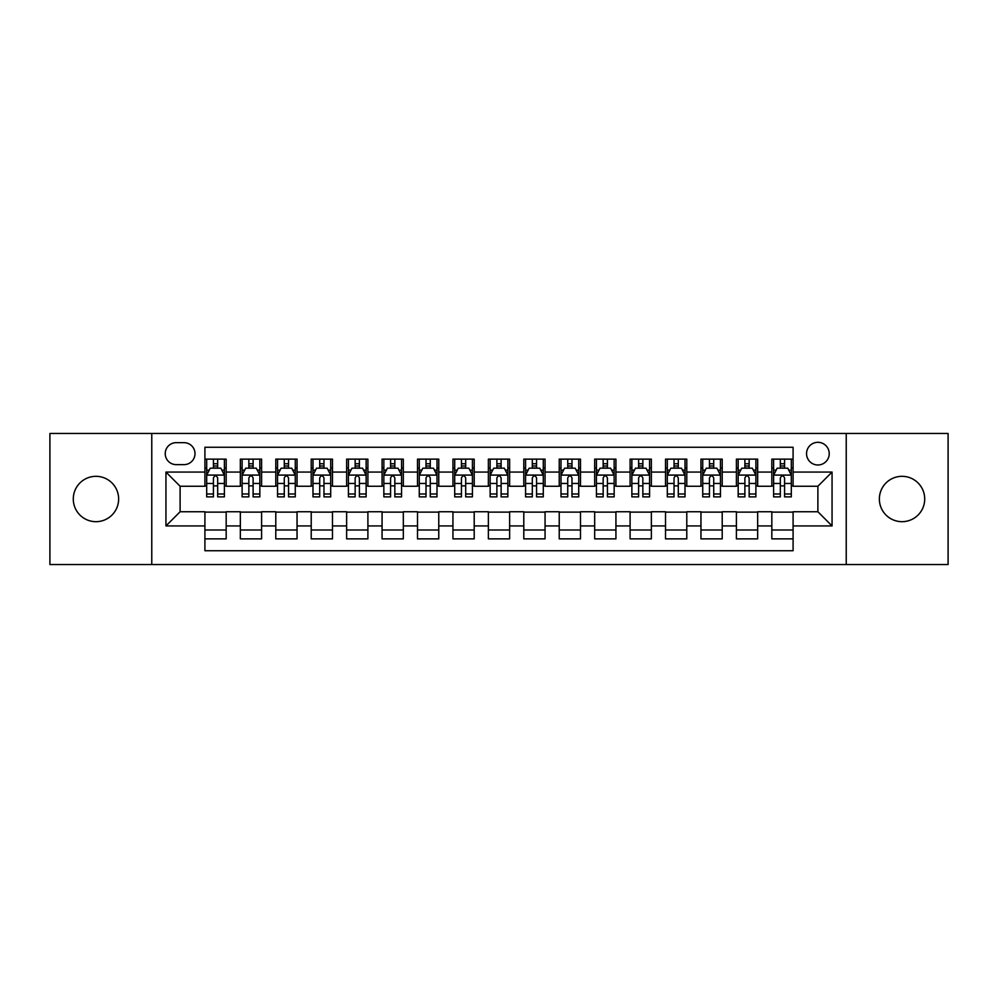 <?xml version="1.0" encoding="UTF-8"?>
<svg xmlns="http://www.w3.org/2000/svg" width="998" height="998" viewBox="0 0 998 998"><rect width="100%" height="100%" fill="white"/><g stroke="black" fill="none" stroke-linecap="round" stroke-linejoin="round"><path stroke-width="1.5" d="M902.042 476.32A22.68 22.68 0 0 0 879.363 499A22.68 22.68 0 0 0 902.042 521.68A22.68 22.68 0 0 0 924.709 499A22.68 22.68 0 0 0 902.042 476.32M95.958 476.32A22.68 22.68 0 0 0 73.291 499A22.68 22.68 0 0 0 95.958 521.68A22.68 22.68 0 0 0 118.637 499A22.68 22.68 0 0 0 95.958 476.32M817.886 442.314A11.34 11.34 0 0 0 806.546 453.641A11.34 11.34 0 0 0 817.886 464.981A11.34 11.34 0 0 0 829.226 453.641A11.34 11.34 0 0 0 817.886 442.314M846.229 564.544L948.1 564.544L948.1 433.456L846.229 433.456L846.229 564.544L151.771 564.544L151.771 433.456L49.9 433.456L49.9 564.544L151.771 564.544M793.086 459.142L771.828 459.142L771.828 472.066L757.657 472.066L757.657 486.251L771.828 486.251L771.828 472.066M757.657 472.066L757.657 459.142L736.399 459.142L736.399 472.066L722.215 472.066L722.215 486.251L736.399 486.251L736.399 472.066M722.215 472.066L722.215 459.142L700.958 459.142L700.958 472.066L686.786 472.066L686.786 486.251L700.958 486.251L700.958 472.066M686.786 472.066L686.786 459.142L665.529 459.142L665.529 472.066L651.357 472.066L651.357 486.251L665.529 486.251L665.529 472.066M651.357 472.066L651.357 459.142L630.1 459.142L630.1 472.066L615.928 472.066L615.928 486.251L630.1 486.251L630.1 472.066M615.928 472.066L615.928 459.142L594.671 459.142L594.671 472.066L580.499 472.066L580.499 486.251L594.671 486.251L594.671 472.066M580.499 472.066L580.499 459.142L559.229 459.142L559.229 472.066L545.058 472.066L545.058 486.251L559.229 486.251L559.229 472.066M545.058 472.066L545.058 459.142L523.8 459.142L523.8 472.066L509.629 472.066L509.629 486.251L523.8 486.251L523.8 472.066M509.629 472.066L509.629 459.142L488.371 459.142L488.371 472.066L474.2 472.066L474.2 486.251L488.371 486.251L488.371 472.066M474.2 472.066L474.2 459.142L452.942 459.142L452.942 472.066L438.771 472.066L438.771 486.251L452.942 486.251L452.942 472.066M438.771 472.066L438.771 459.142L417.501 459.142L417.501 472.066L403.329 472.066L403.329 486.251L417.501 486.251L417.501 472.066M403.329 472.066L403.329 459.142L382.072 459.142L382.072 472.066L367.9 472.066L367.9 486.251L382.072 486.251L382.072 472.066M367.9 472.066L367.9 459.142L346.643 459.142L346.643 472.066L332.471 472.066L332.471 486.251L346.643 486.251L346.643 472.066M332.471 472.066L332.471 459.142L311.214 459.142L311.214 472.066L297.042 472.066L297.042 486.251L311.214 486.251L311.214 472.066M297.042 472.066L297.042 459.142L275.785 459.142L275.785 472.066L261.601 472.066L261.601 486.251L275.785 486.251L275.785 472.066M261.601 472.066L261.601 459.142L240.343 459.142L240.343 486.251L226.172 486.251L226.172 459.142L204.914 459.142M204.914 538.858L226.172 538.858L226.172 511.749L240.343 511.749L240.343 538.858L261.601 538.858L261.601 511.749L275.785 511.749L275.785 525.934L261.601 525.934M275.785 525.934L275.785 538.858L297.042 538.858L297.042 511.749L311.214 511.749L311.214 525.934L297.042 525.934M311.214 525.934L311.214 538.858L332.471 538.858L332.471 511.749L346.643 511.749L346.643 525.934L332.471 525.934M346.643 525.934L346.643 538.858L367.9 538.858L367.9 511.749L382.072 511.749L382.072 525.934L367.9 525.934M382.072 525.934L382.072 538.858L403.329 538.858L403.329 511.749L417.501 511.749L417.501 525.934L403.329 525.934M417.501 525.934L417.501 538.858L438.771 538.858L438.771 511.749L452.942 511.749L452.942 525.934L438.771 525.934M452.942 525.934L452.942 538.858L474.2 538.858L474.2 511.749L488.371 511.749L488.371 525.934L474.2 525.934M488.371 525.934L488.371 538.858L509.629 538.858L509.629 511.749L523.8 511.749L523.8 525.934L509.629 525.934M523.8 525.934L523.8 538.858L545.058 538.858L545.058 511.749L559.229 511.749L559.229 525.934L545.058 525.934M559.229 525.934L559.229 538.858L580.499 538.858L580.499 511.749L594.671 511.749L594.671 525.934L580.499 525.934M594.671 525.934L594.671 538.858L615.928 538.858L615.928 511.749L630.1 511.749L630.1 525.934L615.928 525.934M630.1 525.934L630.1 538.858L651.357 538.858L651.357 511.749L665.529 511.749L665.529 525.934L651.357 525.934M665.529 525.934L665.529 538.858L686.786 538.858L686.786 511.749L700.958 511.749L700.958 525.934L686.786 525.934M700.958 525.934L700.958 538.858L722.215 538.858L722.215 511.749L736.399 511.749L736.399 525.934L722.215 525.934M736.399 525.934L736.399 538.858L757.657 538.858L757.657 511.749L771.828 511.749L771.828 525.934L757.657 525.934M176.209 464.631L184.006 464.631A10.978 10.978 0 0 0 194.997 453.641A10.978 10.978 0 0 0 184.006 442.663L176.209 442.663A10.978 10.978 0 0 0 165.231 453.641A10.978 10.978 0 0 0 176.209 464.631M846.229 433.456L151.771 433.456M793.086 472.066L793.086 447.266L204.914 447.266L204.914 486.251L180.114 486.251L180.114 511.749L204.914 511.749L204.914 550.734L793.086 550.734L793.086 511.749L817.886 511.749L817.886 486.251L793.086 486.251L793.086 472.066L832.058 472.066L832.058 525.934L793.086 525.934M204.914 525.934L165.942 525.934L165.942 472.066L204.914 472.066M771.828 525.934L771.828 538.858L793.086 538.858M204.914 468L206.686 468M213.422 468L217.676 468M224.4 468L226.172 468M204.914 485.889L206.686 485.889M213.422 485.889L217.676 485.889M224.4 485.889L226.172 485.889M204.914 512.111L226.172 512.111M204.914 530L226.172 530M240.343 485.889L242.115 485.889M248.851 485.889L253.105 485.889M259.829 485.889L261.601 485.889M240.343 468L242.115 468M248.851 468L253.105 468M259.829 468L261.601 468M240.343 512.111L261.601 512.111M240.343 530L261.601 530M275.785 512.111L297.042 512.111M275.785 530L297.042 530M275.785 468L277.556 468M284.28 468L288.534 468M295.271 468L297.042 468M275.785 485.889L277.556 485.889M284.28 485.889L288.534 485.889M295.271 485.889L297.042 485.889M311.214 512.111L332.471 512.111M311.214 530L332.471 530M311.214 468L312.985 468M319.709 468L323.963 468M330.7 468L332.471 468M311.214 485.889L312.985 485.889M319.709 485.889L323.963 485.889M330.7 485.889L332.471 485.889M346.643 512.111L367.9 512.111M346.643 530L367.9 530M346.643 468L348.414 468M355.151 468L359.392 468M366.129 468L367.9 468M346.643 485.889L348.414 485.889M355.151 485.889L359.392 485.889M366.129 485.889L367.9 485.889M382.072 512.111L403.329 512.111M382.072 530L403.329 530M382.072 468L383.843 468M390.58 468L394.834 468M401.558 468L403.329 468M382.072 485.889L383.843 485.889M390.58 485.889L394.834 485.889M401.558 485.889L403.329 485.889M417.501 512.111L438.771 512.111M417.501 530L438.771 530M417.501 468L419.272 468M426.009 468L430.263 468M436.999 468L438.771 468M417.501 485.889L419.272 485.889M426.009 485.889L430.263 485.889M436.999 485.889L438.771 485.889M452.942 512.111L474.2 512.111M452.942 530L474.2 530M452.942 468L454.714 468M461.438 468L465.692 468M472.428 468L474.2 468M452.942 485.889L454.714 485.889M461.438 485.889L465.692 485.889M472.428 485.889L474.2 485.889M488.371 512.111L509.629 512.111M488.371 530L509.629 530M488.371 468L490.143 468M496.879 468L501.121 468M507.857 468L509.629 468M488.371 485.889L490.143 485.889M496.879 485.889L501.121 485.889M507.857 485.889L509.629 485.889M523.8 512.111L545.058 512.111M523.8 530L545.058 530M523.8 468L525.572 468M532.308 468L536.562 468M543.286 468L545.058 468M523.8 485.889L525.572 485.889M532.308 485.889L536.562 485.889M543.286 485.889L545.058 485.889M559.229 512.111L580.499 512.111M559.229 530L580.499 530M559.229 468L561.001 468M567.737 468L571.991 468M578.728 468L580.499 468M559.229 485.889L561.001 485.889M567.737 485.889L571.991 485.889M578.728 485.889L580.499 485.889M594.671 512.111L615.928 512.111M594.671 530L615.928 530M594.671 468L596.442 468M603.166 468L607.42 468M614.157 468L615.928 468M594.671 485.889L596.442 485.889M603.166 485.889L607.42 485.889M614.157 485.889L615.928 485.889M630.1 512.111L651.357 512.111M630.1 530L651.357 530M630.1 468L631.871 468M638.608 468L642.849 468M649.586 468L651.357 468M630.1 485.889L631.871 485.889M638.608 485.889L642.849 485.889M649.586 485.889L651.357 485.889M665.529 512.111L686.786 512.111M665.529 530L686.786 530M665.529 468L667.3 468M674.037 468L678.291 468M685.015 468L686.786 468M665.529 485.889L667.3 485.889M674.037 485.889L678.291 485.889M685.015 485.889L686.786 485.889M700.958 512.111L722.215 512.111M700.958 530L722.215 530M700.958 468L702.729 468M709.466 468L713.72 468M720.444 468L722.215 468M700.958 485.889L702.729 485.889M709.466 485.889L713.72 485.889M720.444 485.889L722.215 485.889M736.399 512.111L757.657 512.111M736.399 530L757.657 530M736.399 468L738.171 468M744.895 468L749.149 468M755.885 468L757.657 468M736.399 485.889L738.171 485.889M744.895 485.889L749.149 485.889M755.885 485.889L757.657 485.889M771.828 512.111L793.086 512.111M771.828 530L793.086 530M771.828 468L773.6 468M780.324 468L784.578 468M791.314 468L793.086 468M771.828 485.889L773.6 485.889M780.324 485.889L784.578 485.889M791.314 485.889L793.086 485.889M180.114 486.251L165.942 472.066M180.114 511.749L165.942 525.934M832.058 472.066L817.886 486.251M832.058 525.934L817.886 511.749M217.676 463.746L213.422 463.746M224.4 493.985L217.676 493.985L217.676 496.879L224.4 496.879L224.4 475.26L220.857 468.174L210.229 468.174L206.686 475.26L206.686 496.879L213.422 496.879L213.422 493.985L206.686 493.985M206.686 475.26L206.686 459.142M224.4 475.26L224.4 459.142M213.422 468.174L213.422 459.142M217.676 459.142L217.676 468.174M217.676 493.985L217.676 477.917C216.254 475.185 214.832 475.185 213.422 477.917L213.422 493.985M253.105 463.746L248.851 463.746M259.829 493.985L253.105 493.985L253.105 496.879L259.829 496.879L259.829 475.26L256.286 468.174L245.658 468.174L242.115 475.26L242.115 496.879L248.851 496.879L248.851 493.985L242.115 493.985M242.115 475.26L242.115 459.142M259.829 475.26L259.829 459.142M248.851 468.174L248.851 459.142M253.105 459.142L253.105 468.174M253.105 493.985L253.105 477.917C251.683 475.185 250.273 475.185 248.851 477.917L248.851 493.985M288.534 463.746L284.28 463.746M295.271 493.985L288.534 493.985L288.534 496.879L295.271 496.879L295.271 475.26L291.728 468.174L281.099 468.174L277.556 475.26L277.556 496.879L284.28 496.879L284.28 493.985L277.556 493.985M277.556 475.26L277.556 459.142M295.271 475.26L295.271 459.142M284.28 468.174L284.28 459.142M288.534 459.142L288.534 468.174M288.534 493.985L288.534 477.917C287.125 475.185 285.702 475.185 284.28 477.917L284.28 493.985M323.963 463.746L319.709 463.746M330.7 493.985L323.963 493.985L323.963 496.879L330.7 496.879L330.7 475.26L327.157 468.174L316.528 468.174L312.985 475.26L312.985 496.879L319.709 496.879L319.709 493.985L312.985 493.985M312.985 475.26L312.985 459.142M330.7 475.26L330.7 459.142M319.709 468.174L319.709 459.142M323.963 459.142L323.963 468.174M323.963 493.985L323.963 477.917C322.554 475.185 321.131 475.185 319.709 477.917L319.709 493.985M359.392 463.746L355.151 463.746M366.129 493.985L359.392 493.985L359.392 496.879L366.129 496.879L366.129 475.26L362.586 468.174L351.957 468.174L348.414 475.26L348.414 496.879L355.151 496.879L355.151 493.985L348.414 493.985M348.414 475.26L348.414 459.142M366.129 475.26L366.129 459.142M355.151 468.174L355.151 459.142M359.392 459.142L359.392 468.174M359.392 493.985L359.392 477.917C357.983 475.185 356.56 475.185 355.151 477.917L355.151 493.985M394.834 463.746L390.58 463.746M401.558 493.985L394.834 493.985L394.834 496.879L401.558 496.879L401.558 475.26L398.015 468.174L387.386 468.174L383.843 475.26L383.843 496.879L390.58 496.879L390.58 493.985L383.843 493.985M383.843 475.26L383.843 459.142M401.558 475.26L401.558 459.142M390.58 468.174L390.58 459.142M394.834 459.142L394.834 468.174M394.834 493.985L394.834 477.917C393.412 475.185 392.002 475.185 390.58 477.917L390.58 493.985M430.263 463.746L426.009 463.746M436.999 493.985L430.263 493.985L430.263 496.879L436.999 496.879L436.999 475.26L433.456 468.174L422.815 468.174L419.272 475.26L419.272 496.879L426.009 496.879L426.009 493.985L419.272 493.985M419.272 475.26L419.272 459.142M436.999 475.26L436.999 459.142M426.009 468.174L426.009 459.142M430.263 459.142L430.263 468.174M430.263 493.985L430.263 477.917C428.841 475.185 427.431 475.185 426.009 477.917L426.009 493.985M465.692 463.746L461.438 463.746M472.428 493.985L465.692 493.985L465.692 496.879L472.428 496.879L472.428 475.26L468.885 468.174L458.257 468.174L454.714 475.26L454.714 496.879L461.438 496.879L461.438 493.985L454.714 493.985M454.714 475.26L454.714 459.142M472.428 475.26L472.428 459.142M461.438 468.174L461.438 459.142M465.692 459.142L465.692 468.174M465.692 493.985L465.692 477.917C464.282 475.185 462.86 475.185 461.438 477.917L461.438 493.985M501.121 463.746L496.879 463.746M507.857 493.985L501.121 493.985L501.121 496.879L507.857 496.879L507.857 475.26L504.314 468.174L493.686 468.174L490.143 475.26L490.143 496.879L496.879 496.879L496.879 493.985L490.143 493.985M490.143 475.26L490.143 459.142M507.857 475.26L507.857 459.142M496.879 468.174L496.879 459.142M501.121 459.142L501.121 468.174M501.121 493.985L501.121 477.917C499.711 475.185 498.289 475.185 496.879 477.917L496.879 493.985M536.562 463.746L532.308 463.746M543.286 493.985L536.562 493.985L536.562 496.879L543.286 496.879L543.286 475.26L539.743 468.174L529.115 468.174L525.572 475.26L525.572 496.879L532.308 496.879L532.308 493.985L525.572 493.985M525.572 475.26L525.572 459.142M543.286 475.26L543.286 459.142M532.308 468.174L532.308 459.142M536.562 459.142L536.562 468.174M536.562 493.985L536.562 477.917C535.14 475.185 533.73 475.185 532.308 477.917L532.308 493.985M571.991 463.746L567.737 463.746M578.728 493.985L571.991 493.985L571.991 496.879L578.728 496.879L578.728 475.26L575.185 468.174L564.544 468.174L561.001 475.26L561.001 496.879L567.737 496.879L567.737 493.985L561.001 493.985M561.001 475.26L561.001 459.142M578.728 475.26L578.728 459.142M567.737 468.174L567.737 459.142M571.991 459.142L571.991 468.174M571.991 493.985L571.991 477.917C570.569 475.185 569.159 475.185 567.737 477.917L567.737 493.985M607.42 463.746L603.166 463.746M614.157 493.985L607.42 493.985L607.42 496.879L614.157 496.879L614.157 475.26L610.614 468.174L599.985 468.174L596.442 475.26L596.442 496.879L603.166 496.879L603.166 493.985L596.442 493.985M596.442 475.26L596.442 459.142M614.157 475.26L614.157 459.142M603.166 468.174L603.166 459.142M607.42 459.142L607.42 468.174M607.42 493.985L607.42 477.917C606.011 475.185 604.588 475.185 603.166 477.917L603.166 493.985M642.849 463.746L638.608 463.746M649.586 493.985L642.849 493.985L642.849 496.879L649.586 496.879L649.586 475.26L646.043 468.174L635.414 468.174L631.871 475.26L631.871 496.879L638.608 496.879L638.608 493.985L631.871 493.985M631.871 475.26L631.871 459.142M649.586 475.26L649.586 459.142M638.608 468.174L638.608 459.142M642.849 459.142L642.849 468.174M642.849 493.985L642.849 477.917C641.44 475.185 640.017 475.185 638.608 477.917L638.608 493.985M678.291 463.746L674.037 463.746M685.015 493.985L678.291 493.985L678.291 496.879L685.015 496.879L685.015 475.26L681.472 468.174L670.843 468.174L667.3 475.26L667.3 496.879L674.037 496.879L674.037 493.985L667.3 493.985M667.3 475.26L667.3 459.142M685.015 475.26L685.015 459.142M674.037 468.174L674.037 459.142M678.291 459.142L678.291 468.174M678.291 493.985L678.291 477.917C676.869 475.185 675.459 475.185 674.037 477.917L674.037 493.985M713.72 463.746L709.466 463.746M720.444 493.985L713.72 493.985L713.72 496.879L720.444 496.879L720.444 475.26L716.901 468.174L706.272 468.174L702.729 475.26L702.729 496.879L709.466 496.879L709.466 493.985L702.729 493.985M702.729 475.26L702.729 459.142M720.444 475.26L720.444 459.142M709.466 468.174L709.466 459.142M713.72 459.142L713.72 468.174M713.72 493.985L713.72 477.917C712.298 475.185 710.888 475.185 709.466 477.917L709.466 493.985M749.149 463.746L744.895 463.746M755.885 493.985L749.149 493.985L749.149 496.879L755.885 496.879L755.885 475.26L752.342 468.174L741.714 468.174L738.171 475.26L738.171 496.879L744.895 496.879L744.895 493.985L738.171 493.985M738.171 475.26L738.171 459.142M755.885 475.26L755.885 459.142M744.895 468.174L744.895 459.142M749.149 459.142L749.149 468.174M749.149 493.985L749.149 477.917C747.739 475.185 746.317 475.185 744.895 477.917L744.895 493.985M784.578 463.746L780.324 463.746M791.314 493.985L784.578 493.985L784.578 496.879L791.314 496.879L791.314 475.26L787.771 468.174L777.143 468.174L773.6 475.26L773.6 496.879L780.324 496.879L780.324 493.985L773.6 493.985M773.6 475.26L773.6 459.142M791.314 475.26L791.314 459.142M780.324 468.174L780.324 459.142M784.578 459.142L784.578 468.174M784.578 493.985L784.578 477.917C783.168 475.185 781.746 475.185 780.324 477.917L780.324 493.985M240.343 525.934L226.172 525.934M240.343 472.066L226.172 472.066M224.313 475.085L206.773 475.085M206.686 470.12L209.256 470.12M221.83 470.12L224.4 470.12M213.422 483.469L206.686 483.469M224.4 483.469L217.676 483.469M217.676 466.004L213.422 466.004M259.742 475.085L242.202 475.085M242.115 470.12L244.685 470.12M257.272 470.12L259.829 470.12M248.851 483.469L242.115 483.469M259.829 483.469L253.105 483.469M253.105 466.004L248.851 466.004M295.183 475.085L277.644 475.085M277.556 470.12L280.114 470.12M292.701 470.12L295.271 470.12M284.28 483.469L277.556 483.469M295.271 483.469L288.534 483.469M288.534 466.004L284.28 466.004M330.612 475.085L313.073 475.085M312.985 470.12L315.555 470.12M328.13 470.12L330.7 470.12M319.709 483.469L312.985 483.469M330.7 483.469L323.963 483.469M323.963 466.004L319.709 466.004M366.041 475.085L348.502 475.085M348.414 470.12L350.984 470.12M363.559 470.12L366.129 470.12M355.151 483.469L348.414 483.469M366.129 483.469L359.392 483.469M359.392 466.004L355.151 466.004M401.47 475.085L383.931 475.085M383.843 470.12L386.413 470.12M398.988 470.12L401.558 470.12M390.58 483.469L383.843 483.469M401.558 483.469L394.834 483.469M394.834 466.004L390.58 466.004M436.899 475.085L419.372 475.085M419.272 470.12L421.842 470.12M434.429 470.12L436.999 470.12M426.009 483.469L419.272 483.469M436.999 483.469L430.263 483.469M430.263 466.004L426.009 466.004M472.341 475.085L454.801 475.085M454.714 470.12L457.284 470.12M469.858 470.12L472.428 470.12M461.438 483.469L454.714 483.469M472.428 483.469L465.692 483.469M465.692 466.004L461.438 466.004M507.77 475.085L490.23 475.085M490.143 470.12L492.713 470.12M505.287 470.12L507.857 470.12M496.879 483.469L490.143 483.469M507.857 483.469L501.121 483.469M501.121 466.004L496.879 466.004M543.199 475.085L525.659 475.085M525.572 470.12L528.142 470.12M540.716 470.12L543.286 470.12M532.308 483.469L525.572 483.469M543.286 483.469L536.562 483.469M536.562 466.004L532.308 466.004M578.628 475.085L561.101 475.085M561.001 470.12L563.571 470.12M576.158 470.12L578.728 470.12M567.737 483.469L561.001 483.469M578.728 483.469L571.991 483.469M571.991 466.004L567.737 466.004M614.069 475.085L596.53 475.085M596.442 470.12L599.012 470.12M611.587 470.12L614.157 470.12M603.166 483.469L596.442 483.469M614.157 483.469L607.42 483.469M607.42 466.004L603.166 466.004M649.498 475.085L631.959 475.085M631.871 470.12L634.441 470.12M647.016 470.12L649.586 470.12M638.608 483.469L631.871 483.469M649.586 483.469L642.849 483.469M642.849 466.004L638.608 466.004M684.927 475.085L667.388 475.085M667.3 470.12L669.87 470.12M682.445 470.12L685.015 470.12M674.037 483.469L667.3 483.469M685.015 483.469L678.291 483.469M678.291 466.004L674.037 466.004M720.356 475.085L702.817 475.085M702.729 470.12L705.299 470.12M717.886 470.12L720.444 470.12M709.466 483.469L702.729 483.469M720.444 483.469L713.72 483.469M713.72 466.004L709.466 466.004M755.798 475.085L738.258 475.085M738.171 470.12L740.728 470.12M753.315 470.12L755.885 470.12M744.895 483.469L738.171 483.469M755.885 483.469L749.149 483.469M749.149 466.004L744.895 466.004M791.227 475.085L773.687 475.085M773.6 470.12L776.17 470.12M788.744 470.12L791.314 470.12M780.324 483.469L773.6 483.469M791.314 483.469L784.578 483.469M784.578 466.004L780.324 466.004"/></g></svg>
